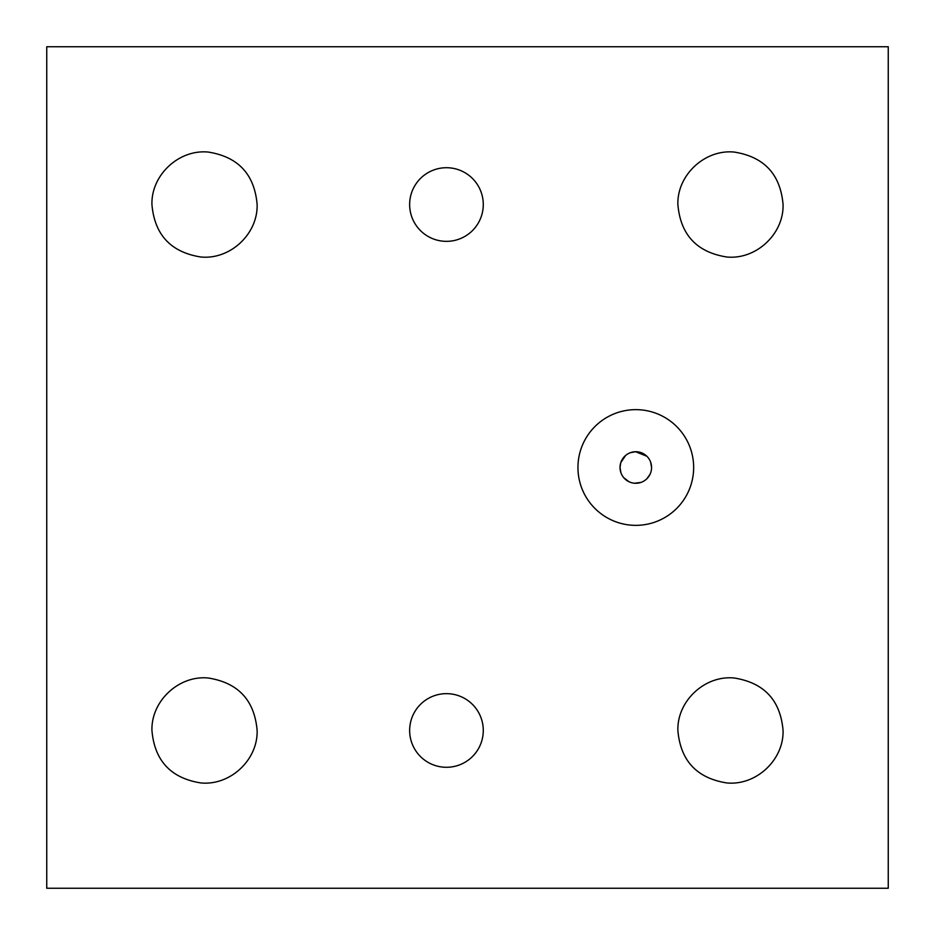 <?xml version="1.0" encoding="UTF-8"?>
<svg xmlns="http://www.w3.org/2000/svg" width="935" height="935" viewBox="0 0 935 935"><rect width="100%" height="100%" fill="white"/><g stroke="black" fill="none" stroke-linecap="round" stroke-linejoin="round"><path stroke-width="1.4" d="M409.647 730.469A36.816 36.816 0 0 0 446.462 767.284A36.816 36.816 0 0 0 483.278 730.469A36.816 36.816 0 0 0 446.462 693.653A36.816 36.816 0 0 0 409.647 730.469M888.25 46.75L888.25 888.25L46.75 888.25L46.75 46.75L888.25 46.75M677.875 204.531C677.033 175.02 704.896 149.097 734.267 152.078C764.187 156.858 780.456 174.342 783.062 204.531C783.904 234.042 756.041 259.965 726.67 256.985C696.75 252.205 680.481 234.72 677.875 204.531M151.938 204.531C151.096 175.02 178.959 149.097 208.33 152.078C238.25 156.858 254.519 174.342 257.125 204.531C257.966 234.042 230.103 259.965 200.733 256.985C170.813 252.205 154.544 234.72 151.938 204.531M677.875 730.469C677.033 700.958 704.896 675.035 734.267 678.015C764.187 682.795 780.456 700.28 783.062 730.469C783.904 759.98 756.041 785.903 726.67 782.922C696.75 778.142 680.481 760.658 677.875 730.469M151.938 730.469C151.096 700.958 178.959 675.035 208.33 678.015C238.25 682.795 254.519 700.28 257.125 730.469C257.966 759.98 230.103 785.903 200.733 782.922C170.813 778.142 154.544 760.658 151.938 730.469M693.653 467.5A57.853 57.853 0 0 0 635.8 409.647A57.853 57.853 0 0 0 577.947 467.5A57.853 57.853 0 0 0 635.8 525.353A57.853 57.853 0 0 0 693.653 467.5M483.278 204.531A36.816 36.816 0 0 0 446.462 167.716A36.816 36.816 0 0 0 409.647 204.531A36.816 36.816 0 0 0 446.462 241.347A36.816 36.816 0 0 0 483.278 204.531M620.77 462.696L620.022 467.5A15.778 15.778 0 0 0 635.8 483.278A15.778 15.778 0 0 0 651.578 467.5L650.643 462.147M646.891 456.268L635.601 451.722L630.33 452.704M625.62 455.438L620.782 462.673M651.543 468.564L651.578 467.5A15.778 15.778 0 0 0 635.8 451.722A15.778 15.778 0 0 0 620.022 467.5L620.945 472.818M623.715 477.645L628.998 481.735M634.526 483.231L640.966 482.413M646.891 478.732L650.07 474.244"/></g></svg>
